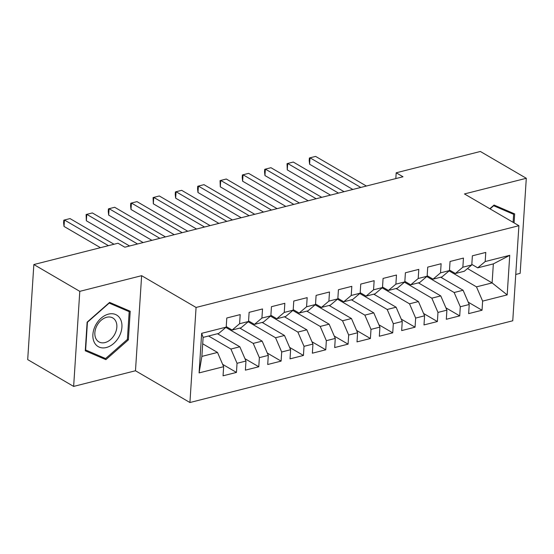 <?xml version="1.0" encoding="UTF-8"?>
<svg xmlns="http://www.w3.org/2000/svg" width="554" height="554" viewBox="0 0 554 554"><rect width="100%" height="100%" fill="white"/><g stroke="black" fill="none" stroke-linecap="round" stroke-linejoin="round"><path stroke-width="0.83" d="M515.753 274.465L520.151 273.351L526.3 178.284L480.36 151.477L396.193 172.793L395.819 178.582M189.925 402.523L512.755 320.773L518.904 225.707L196.074 307.456L189.925 402.523L135.481 370.758L141.63 275.684L79.79 291.349L73.64 386.415L135.481 370.758M73.64 386.415L27.7 359.608L33.849 264.542L79.79 291.349M199.087 372.904L201.649 333.335L226.205 327.116L218.733 333.425L203.11 337.386L201.878 356.395L199.087 372.904L223.65 366.686L223.054 375.806L236.454 372.42L237.043 363.292L245.976 361.035L245.38 370.155L258.78 366.762L259.369 357.642L268.295 355.384L267.707 364.504L281.107 361.111L281.695 351.991L290.621 349.726L290.033 358.847L303.433 355.46L304.021 346.333L312.948 344.076L312.359 353.196L325.759 349.803L326.348 340.682L335.274 338.425L334.685 347.545L348.078 344.152L348.674 335.031L357.6 332.767L357.011 341.887L370.404 338.501L371 329.374L379.926 327.116L379.338 336.236L392.731 332.843L393.319 323.723L402.252 321.459L401.664 330.586L415.057 327.192L415.645 318.072L424.579 315.808L423.99 324.928L437.383 321.542L437.972 312.414L446.905 310.157L446.316 319.277L459.709 315.884L460.298 306.764L469.231 304.499L468.642 313.626L482.035 310.233L468.227 302.172M467.507 268.552L492.111 282.907L507.18 294.894L509.742 255.325L485.186 261.543L485.775 252.423L472.375 255.809L471.786 264.937L462.86 267.194L463.449 258.074L450.056 261.467L449.46 270.587L440.534 272.845L441.123 263.725L427.73 267.118L427.134 276.238L418.208 278.503L418.796 269.382L405.403 272.769L404.815 281.896L395.881 284.154L396.47 275.033L383.077 278.427L382.489 287.547L373.555 289.804L374.144 280.684L360.751 284.077L360.162 293.198L351.229 295.462L351.818 286.342L338.425 289.728L337.836 298.855L328.903 301.113L329.492 291.993L316.099 295.386L315.51 304.506L306.577 306.771L307.165 297.643L293.772 301.037L293.184 310.157L284.25 312.421L284.846 303.301L271.446 306.694L270.858 315.815L261.924 318.072L262.52 308.952L249.12 312.345L248.531 321.465L239.598 323.73L240.194 314.603L226.794 317.996L226.205 327.116M507.18 294.894L482.624 301.113L482.035 310.233M33.849 264.542L118.016 243.234L124.823 247.202L403 176.761L396.193 172.793M440.735 277.215L463.089 290.254L454.155 292.512L426.781 276.543M469.231 304.499L463.089 290.254M460.298 306.764L454.155 292.512M509.742 255.325L493.344 263.891L477.714 267.845L471.821 264.41M485.186 261.543L477.714 267.845M418.409 282.865L440.762 295.905L431.829 298.17L404.455 282.194M446.905 310.157L440.762 295.905M437.972 312.414L431.829 298.17M471.786 264.937L464.321 271.238L455.388 273.503L449.495 270.061M462.86 267.194L455.388 273.503M396.082 288.516L418.436 301.563L409.51 303.821L382.128 287.845M424.579 315.808L418.436 301.563M415.645 318.072L409.51 303.821M449.46 270.587L441.995 276.896L433.062 279.154L427.169 275.719M440.534 272.845L433.062 279.154M373.756 294.174L396.11 307.214L387.184 309.471L359.802 293.502M402.252 321.459L396.11 307.214M393.319 323.723L387.184 309.471M427.134 276.238L419.669 282.547L410.736 284.811L404.842 281.37M418.208 278.503L410.736 284.811M351.43 299.825L373.784 312.865L364.857 315.129L337.476 299.153M379.926 327.116L373.784 312.865M371 329.374L364.857 315.129M404.815 281.896L397.343 288.198L388.409 290.462L382.516 287.027M395.881 284.154L388.409 290.462M329.104 305.476L351.458 318.522L342.531 320.78L315.15 304.811M357.6 332.767L351.458 318.522M348.674 335.031L342.531 320.78M382.489 287.547L375.016 293.855L366.083 296.113L360.197 292.678M373.555 289.804L366.083 296.113M306.784 311.133L329.131 324.173L320.205 326.438L292.824 310.462M335.274 338.425L329.131 324.173M326.348 340.682L320.205 326.438M360.162 293.198L352.69 299.506L343.757 301.771L337.871 298.329M351.229 295.462L343.757 301.771M284.458 316.784L306.812 329.824L297.879 332.088L270.497 316.112M312.948 344.076L306.812 329.824M304.021 346.333L297.879 332.088M337.836 298.855L330.364 305.157L321.431 307.422L315.545 303.987M328.903 301.113L321.431 307.422M262.132 322.435L284.486 335.482L275.553 337.739L248.178 321.77M290.621 349.726L284.486 335.482M281.695 351.991L275.553 337.739M315.51 304.506L308.038 310.815L299.112 313.072L293.218 309.638M306.577 306.771L299.112 313.072M239.806 328.093L262.16 341.132L253.226 343.397L225.852 327.421M268.295 355.384L262.16 341.132M259.369 357.642L253.226 343.397M293.184 310.157L285.712 316.466L276.785 318.73L270.892 315.288M284.25 312.421L276.785 318.73M217.48 333.743L239.834 346.783L230.9 349.048L208.546 336.008M245.976 361.035L239.834 346.783M237.043 363.292L230.9 349.048M270.858 315.815L263.385 322.116L254.459 324.381L248.566 320.946M261.924 318.072L254.459 324.381M202.695 343.799L217.507 352.441L201.878 356.395M223.65 366.686L217.507 352.441M248.531 321.465L241.059 327.774L232.133 330.032L226.24 326.597M239.598 323.73L232.133 330.032M141.63 275.684L196.074 307.456M526.3 178.284L464.46 193.942L518.904 225.707M449.107 270.885L476.482 286.861L492.111 282.907L493.344 263.891M201.649 333.335L203.11 337.386M482.624 301.113L476.482 286.861M130.218 311.251L109.595 302.394L87.13 322.165L85.274 350.793L105.897 359.65L128.362 339.879L130.218 311.251M514.084 222.895L514.666 213.906L494.043 205.042L489.833 208.747M236.454 372.42L222.646 364.359M258.78 366.762L244.972 358.708M281.107 361.111L267.298 353.057M303.433 355.46L289.624 347.4M325.759 349.803L311.944 341.749M348.078 344.152L334.27 336.091M370.404 338.501L356.596 330.44M392.731 332.843L378.922 324.789M415.057 327.192L401.248 319.132M437.383 321.542L423.575 313.481M459.709 315.884L445.901 307.83M127.392 339.311L128.362 339.879M99.602 355.98L105.897 359.65M108.418 245.657L64.437 220L70.019 218.588L113.999 244.245M100.454 247.68L64.022 226.427L64.437 220L63.779 220.215L63.613 222.784L64.022 226.427M137.551 243.982L86.763 214.35L92.345 212.937L143.133 242.562M129.581 245.997L86.348 220.769L86.763 214.35L86.099 214.557L86.348 220.769M159.877 238.324L109.09 208.692L114.671 207.279L165.459 236.911M151.907 240.339L108.674 215.118L109.09 208.692L108.425 208.906L108.259 211.476L108.674 215.118M120.516 319.291A18.275 13.04 120.3 0 0 101.084 318.197A18.275 13.04 120.3 0 0 94.298 342.358A18.275 13.04 120.3 0 0 113.722 343.452A18.275 13.04 120.3 0 0 120.516 319.291M115.779 321.188A13.836 9.875 120.3 0 0 112.829 317.968A13.836 9.875 120.3 0 0 99.034 322.476A13.836 9.875 120.3 0 0 95.932 338.653A13.836 9.875 120.3 0 0 98.882 341.873A13.836 9.875 120.3 0 0 112.67 337.365A13.836 9.875 120.3 0 0 115.779 321.188M105.613 358.563L85.635 349.983L87.428 322.241L109.2 303.086L129.179 311.667L127.385 339.408L105.613 358.563M123.57 308.391L129.179 311.667M490.068 208.886L493.649 205.735L513.627 214.322L513.108 222.327M508.018 211.046L513.627 214.322M182.204 232.673L131.416 203.041L136.997 201.628L187.785 231.26M174.233 234.688L131 209.467L131.416 203.041L130.751 203.256L130.585 205.825L131 209.467M204.523 227.015L153.742 197.39L159.323 195.977L210.104 225.603M196.559 229.037L153.326 203.81L153.742 197.39L153.077 197.598L153.326 203.81M226.849 221.365L176.068 191.732L181.65 190.32L232.431 219.952M218.885 223.38L175.653 198.159L176.068 191.732L175.403 191.947L175.237 194.516L175.653 198.159M249.175 215.714L198.394 186.082L203.976 184.669L254.757 214.301M241.212 217.729L197.979 192.508L198.394 186.082L197.73 186.296L197.563 188.866L197.979 192.508M271.502 210.056L220.721 180.431L226.302 179.018L277.083 208.643M263.538 212.078L220.305 186.85L220.721 180.431L220.056 180.639L220.305 186.85M293.828 204.405L243.047 174.773L248.628 173.36L299.409 202.993M285.864 206.42L242.631 181.2L243.047 174.773L242.382 174.988L242.216 177.557L242.631 181.2M316.154 198.754L265.366 169.122L270.948 167.71L321.736 197.342M308.19 200.77L264.951 175.549L265.366 169.122L264.708 169.337L264.542 171.906L264.951 175.549M338.48 193.097L287.692 163.472L293.274 162.052L344.062 191.684M330.516 195.119L287.277 169.891L287.692 163.472L287.034 163.679L287.277 169.891M360.806 187.446L310.018 157.814L315.6 156.401L366.388 186.033M352.836 189.461L309.603 164.24L310.018 157.814L309.361 158.028L309.194 160.598L309.603 164.24"/></g></svg>
